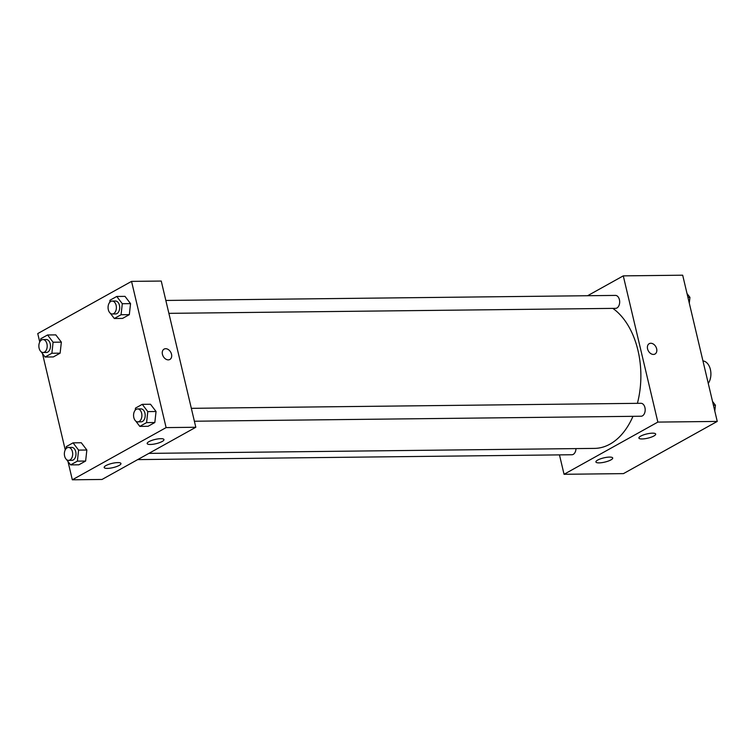 <?xml version="1.0" encoding="UTF-8"?>
<svg xmlns="http://www.w3.org/2000/svg" width="755" height="755" viewBox="0 0 755 755"><rect width="100%" height="100%" fill="white"/><g stroke="black" fill="none" stroke-linecap="round" stroke-linejoin="round"><path stroke-width="1.13" d="M708.265 383.398A12.939 8.333 -90.6 0 0 710.389 369.506A12.939 8.333 -90.6 0 0 702.952 360.937M587.598 295.724L623.281 275.868L682.68 275.197L717.25 421.422L623.451 473.621L564.051 474.291L559.464 454.878M655 354.029A5.927 4.285 60.9 0 0 656.322 347.762A5.927 4.285 60.9 0 0 650.791 343.261A5.927 4.285 -119.1 0 1 656.331 347.762A5.927 4.285 -119.1 0 1 655 354.029A5.927 4.285 -119.1 0 1 648.366 350.933A5.927 4.285 -119.1 0 1 649.234 343.667A5.927 4.285 -119.1 0 1 650.791 343.261A5.927 4.285 60.9 0 0 649.224 343.667M623.281 275.868L657.85 422.092L717.25 421.422M640.693 436.135A8.626 2.171 -13.3 0 1 649.81 433.379A8.626 2.171 -13.3 0 1 655.689 434.078A8.626 2.171 -13.3 0 1 647.79 438.174A8.626 2.171 -13.3 0 1 638.9 438.042A8.626 2.171 -13.3 0 1 640.693 436.135M597.705 460.059A8.626 2.171 -13.3 0 1 606.822 457.303A8.626 2.171 -13.3 0 1 612.701 458.002A8.626 2.171 -13.3 0 1 604.802 462.098A8.626 2.171 -13.3 0 1 595.912 461.966A8.626 2.171 -13.3 0 1 597.705 460.059M657.85 422.092L564.051 474.291M194.384 421.233L641.089 416.231A6.474 4.162 -90.6 0 0 645.185 409.71A6.474 4.162 -90.6 0 0 640.948 403.293L191.336 408.332M137.703 459.606L571.884 454.746A6.474 4.162 -90.6 0 0 575.98 448.602M168.884 313.353L615.589 308.351A6.474 4.162 -90.6 0 0 619.676 301.83A6.474 4.162 -90.6 0 0 615.438 295.413L165.836 300.452M148.877 453.387L594.487 448.394A73.32 47.197 -90.6 0 0 632.964 416.326M637.409 403.33A73.32 47.197 -90.6 0 0 612.833 308.38M102.019 479.463L195.809 427.264L166.109 427.604L72.32 479.802L102.019 479.463M39.741 342.006L37.75 333.578L131.549 281.379L161.249 281.049L195.809 427.264M160.768 438.674A8.626 2.171 -13.3 0 1 163.958 439.589A8.626 2.171 -13.3 0 1 156.059 443.685A8.626 2.171 -13.3 0 1 147.168 443.553A8.626 2.171 -13.3 0 1 148.962 441.647A8.626 2.171 -13.3 0 1 160.768 438.674M107.361 468.393A8.626 2.171 -13.3 0 1 104.171 467.477A8.626 2.171 -13.3 0 1 105.974 465.571A8.626 2.171 -13.3 0 1 115.09 462.815A8.626 2.171 -13.3 0 1 120.96 463.513A8.626 2.171 -13.3 0 1 116.459 466.618A8.626 2.171 -13.3 0 1 107.361 468.393M61.353 342.138L55.804 334.88L61.353 342.138L60.126 353.161L61.353 342.138L53.095 342.232L51.878 353.255L45.102 357.021L41.006 351.66M53.36 356.926L60.126 353.161L53.36 356.926L45.102 357.021M130.549 303.623L125 296.366L130.549 303.623L129.322 314.646L130.549 303.623L122.301 303.718L121.074 314.741L114.307 318.506L110.211 313.146M122.555 318.412L129.322 314.646L122.555 318.412L114.307 318.506M156.049 411.503L150.509 404.255L156.049 411.503L154.822 422.526L156.049 411.503L147.801 411.598L146.574 422.621L139.807 426.386L135.711 421.026M148.055 426.292L154.822 422.526L148.055 426.292L139.807 426.386M72.32 479.802L67.978 461.465M65.241 449.886L42.478 353.585M131.549 281.379L166.109 427.604M86.853 450.018L81.304 442.76L86.853 450.018L85.626 461.041L86.853 450.018L78.596 450.112L77.378 461.135L70.602 464.901L66.506 459.54M78.86 464.806L85.626 461.041L78.86 464.806L70.602 464.901M169.866 359.465A5.927 4.285 60.9 0 0 171.517 354.237A5.927 4.285 -119.1 0 1 169.866 359.465A5.927 4.285 -119.1 0 1 163.231 356.369A5.927 4.285 -119.1 0 1 164.099 349.103A5.927 4.285 -119.1 0 1 171.517 354.237A5.927 4.285 60.9 0 0 164.09 349.103M40.553 340.788L40.779 338.74L47.556 334.975L53.095 342.232M39.817 350.093L39.581 349.603M43.101 352.5L46.404 352.462A6.474 4.162 -90.6 0 0 50.491 345.95A6.474 4.162 -90.6 0 0 46.253 339.523L42.959 339.561A6.474 4.162 -90.6 0 0 39.118 348.206A6.474 4.162 -90.6 0 0 43.101 352.5A6.474 4.162 -90.6 0 0 47.197 345.988A6.474 4.162 -90.6 0 0 42.959 339.561M51.878 353.255L60.126 353.161M47.556 334.975L55.804 334.88M109.758 302.274L109.985 300.226L116.751 296.46L122.301 303.718M109.013 311.589L108.777 311.088M112.297 313.995L115.6 313.957A6.474 4.162 -90.6 0 0 119.696 307.436A6.474 4.162 -90.6 0 0 115.458 301.018L112.155 301.056A6.474 4.162 -90.6 0 0 108.324 309.701A6.474 4.162 -90.6 0 0 112.297 313.995A6.474 4.162 -90.6 0 0 116.393 307.474A6.474 4.162 -90.6 0 0 112.155 301.056M121.074 314.741L129.322 314.646M116.751 296.46L125 296.366M66.062 448.668L66.289 446.62L73.056 442.855L78.596 450.112M65.317 457.974L65.081 457.483M68.601 460.38L71.904 460.342A6.474 4.162 -90.6 0 0 75.991 453.83A6.474 4.162 -90.6 0 0 71.763 447.413L68.46 447.441A6.474 4.162 -90.6 0 0 64.619 456.086A6.474 4.162 -90.6 0 0 68.601 460.38A6.474 4.162 -90.6 0 0 72.697 453.868A6.474 4.162 -90.6 0 0 68.46 447.441M77.378 461.135L85.626 461.041M73.056 442.855L81.304 442.76M135.258 410.154L135.485 408.106L142.251 404.34L147.801 411.598M134.513 419.469L134.277 418.968M137.806 421.875L141.1 421.837A6.474 4.162 -90.6 0 0 145.196 415.316A6.474 4.162 -90.6 0 0 140.959 408.899L137.655 408.936A6.474 4.162 -90.6 0 0 133.824 417.581A6.474 4.162 -90.6 0 0 137.806 421.875A6.474 4.162 -90.6 0 0 141.893 415.354A6.474 4.162 -90.6 0 0 137.655 408.936M146.574 422.621L154.822 422.526M142.251 404.34L150.509 404.255M687.022 293.535L689.938 297.357L689.296 303.161M687.928 297.376L689.938 297.357M712.522 401.415L715.438 405.237L714.796 411.041M713.428 405.256L715.438 405.237"/></g></svg>
